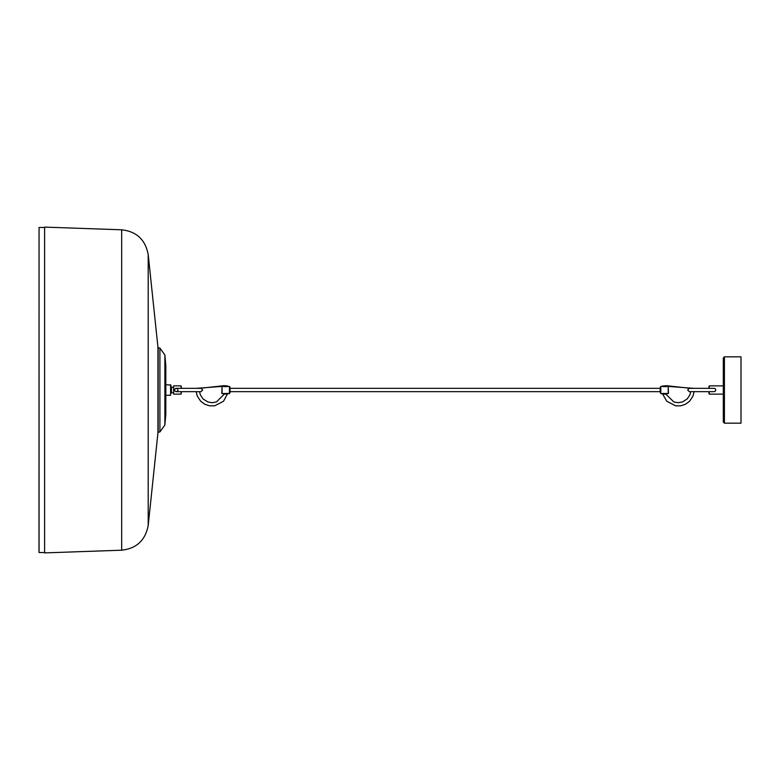 <?xml version="1.0" encoding="UTF-8"?>
<svg xmlns="http://www.w3.org/2000/svg" width="780" height="780" viewBox="0 0 780 780"><rect width="100%" height="100%" fill="white"/><g stroke="black" fill="none" stroke-linecap="round" stroke-linejoin="round"><path stroke-width="1.17" d="M39 550.543L39.059 227.468L39.059 552.201M157.94 432.754L157.94 347.159L148.2 254.534C145.382 239.704 136.539 231.455 121.68 229.798L44.606 227.107L44.606 552.562M164.873 354.959L164.873 425.041L165.818 414.297L165.818 365.703L164.873 354.959L159.91 348.075L157.94 347.704M164.873 425.041L159.91 431.925L158.155 432.296L158.155 347.704M170.596 384.745L170.596 395.255L170.878 385.027L165.818 384.745M181.477 388.343L181.106 385.856L181.106 388.343M181.106 391.657L181.106 394.144L173.638 394.144L173.638 385.856L181.106 385.856M174.72 389.191L176.153 388.343L174.993 388.82L174.525 390L174.993 391.18L176.153 391.657L201.006 391.657L202.663 390L201.006 388.343L176.153 388.343L177.684 389.064M178.035 390.01L177.938 390.507M177.733 390.877L176.153 391.657M181.106 394.144L181.477 391.657M170.878 386.617L171.493 387.231L171.493 392.769L173.638 392.769M224.543 394.017L227.643 394.007L227.721 393.412L222.066 393.598L222.066 386.402L221.793 393.315L224.543 394.017M228.169 393.598L229.447 393.598L230.08 392.486L230.08 387.514L229.447 386.402L229.447 393.598L227.721 393.412L223.519 401.261L214.627 405.824L209.615 405.834L204.818 404.264L200.723 401.271L197.281 396.084L196.17 391.657M222.066 386.402L223.558 386.402L224.075 385.671L227.643 385.993L227.721 386.587L224.123 386.646M227.721 386.587L227.643 385.993L196.17 388.343M724.415 423.169L741 423.169L741 356.831L724.415 356.831L724.415 423.169L723.313 422.068L723.313 357.932L724.415 356.831M662.103 393.598L660.826 393.598L660.826 386.402L660.192 387.514L660.192 392.486L660.826 393.598L666.208 394.329L666.725 393.598L662.561 393.412M666.149 393.354L665.73 394.017L673.852 401.953L678.122 402.704L682.422 401.973L687.209 398.931L689.851 394.982L690.768 391.657M660.826 386.402L666.208 385.671L666.725 386.402L666.149 386.646L662.561 386.587M666.149 386.646L666.208 385.671L690.768 388.343M668.48 393.315L668.207 386.402L668.207 393.598L666.725 393.598L668.48 393.315M715.786 390L715.318 388.82L714.158 388.343L715.318 388.82L715.786 390L715.318 391.18L714.158 391.657L689.306 391.657L687.648 390L689.306 388.343L714.158 388.343M708.835 387.66L709.215 385.856L709.215 388.343M708.835 391.657L708.835 392.34L708.835 391.657M709.215 391.657L709.215 394.144L708.835 392.34M709.215 385.856L723.313 385.856M148.2 525.184L148.2 254.534M121.68 229.798L121.68 549.871M165.809 365.654L165.809 414.346M159.91 348.075L159.91 431.925M170.878 393.286L171.493 392.681M44.606 552.533L39.059 552.533L39 550.875M157.94 432.841L148.2 525.466C145.382 540.296 136.539 548.545 121.68 550.202L44.606 552.893M44.606 227.468L39.059 227.468M171.493 387.231L173.638 387.231M170.878 393.383L171.493 392.769M170.596 395.255L165.818 395.255M199.514 391.657L200.421 394.982L203.073 398.931L207.851 401.973L212.15 402.704L216.43 401.953L224.075 394.329M224.075 385.671L199.514 388.343M229.447 386.402L228.169 386.402M660.192 391.657L230.08 391.657M660.192 388.343L230.08 388.343M694.102 391.657L692.991 396.084L689.549 401.271L685.464 404.264L680.657 405.834L675.646 405.824L666.754 401.261L662.639 394.007M662.639 385.993L694.102 388.343M666.725 386.402L668.207 386.402M709.215 394.144L723.313 394.144"/></g></svg>
